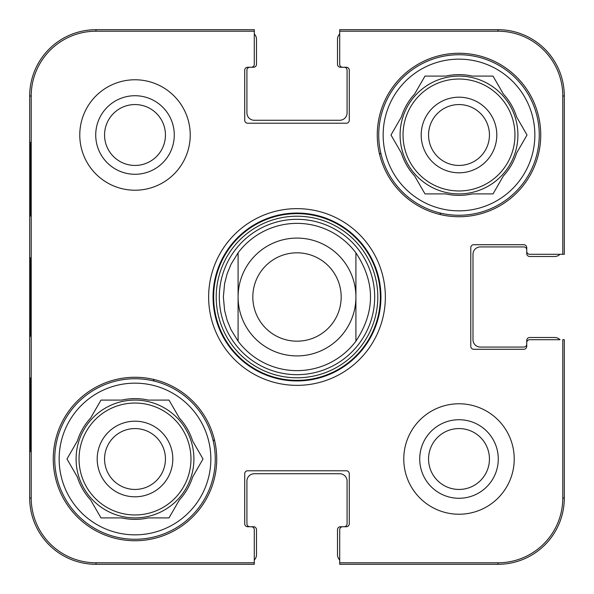 <?xml version="1.0" encoding="UTF-8"?>
<svg xmlns="http://www.w3.org/2000/svg" width="594" height="594" viewBox="0 0 594 594"><rect width="100%" height="100%" fill="white"/><g stroke="black" fill="none" stroke-linecap="round" stroke-linejoin="round"><path stroke-width="0.89" d="M254.291 34.014A7.366 7.366 0 0 1 256.497 39.271L256.497 64.308A2.948 2.948 0 0 1 253.556 67.256L249.874 67.256A2.948 2.948 0 0 0 246.926 70.203L246.926 112.912A7.366 7.366 0 0 0 254.291 120.27L339.709 120.27A7.366 7.366 0 0 0 347.074 112.912L347.074 70.203A2.948 2.948 0 0 0 344.126 67.256L340.444 67.256A2.948 2.948 0 0 1 337.503 64.308L337.503 39.271A7.366 7.366 0 0 1 339.709 34.014L339.709 31.215L498.024 31.215A64.753 64.753 0 0 1 562.785 95.976L562.785 254.291L564.3 254.291L564.3 95.976A66.276 66.276 0 0 0 498.024 29.7L339.709 29.7L339.709 64.308A2.948 2.948 0 0 0 342.656 67.256L346.339 67.256A2.948 2.948 0 0 1 349.279 70.203L349.279 120.27A2.948 2.948 0 0 1 346.339 123.218L247.661 123.218A2.948 2.948 0 0 1 244.721 120.27L244.721 70.203A2.948 2.948 0 0 1 247.661 67.256L251.344 67.256A2.948 2.948 0 0 0 254.291 64.308L254.291 29.7L95.976 29.7A66.276 66.276 0 0 0 29.7 95.976L29.7 498.024A66.276 66.276 0 0 0 95.976 564.3L254.291 564.3L254.291 559.986A7.366 7.366 0 0 0 256.497 554.729L256.497 529.692A2.948 2.948 0 0 0 253.556 526.744L249.874 526.744A2.948 2.948 0 0 1 246.926 523.797L246.926 481.088A7.366 7.366 0 0 1 254.291 473.73L339.709 473.73A7.366 7.366 0 0 1 347.074 481.088L347.074 523.797A2.948 2.948 0 0 1 344.126 526.744L340.444 526.744A2.948 2.948 0 0 0 337.503 529.692L337.503 554.729A7.366 7.366 0 0 0 339.709 559.986M559.986 254.291A7.366 7.366 0 0 1 554.729 256.497L529.692 256.497A2.948 2.948 0 0 1 526.744 253.556L526.744 249.874A2.948 2.948 0 0 0 523.797 246.926L480.353 246.926A7.366 7.366 0 0 0 472.987 254.291L472.987 339.709A7.366 7.366 0 0 0 480.353 347.074L523.797 347.074A2.948 2.948 0 0 0 526.744 344.126L526.744 340.444A2.948 2.948 0 0 1 529.692 337.503L554.729 337.503A7.366 7.366 0 0 1 559.986 339.709L529.692 339.709A2.948 2.948 0 0 0 526.744 342.656L526.744 346.339A2.948 2.948 0 0 1 523.797 349.279L473.73 349.279A2.948 2.948 0 0 1 470.782 346.339L470.782 247.661A2.948 2.948 0 0 1 473.73 244.721L523.797 244.721A2.948 2.948 0 0 1 526.744 247.661L526.744 251.344A2.948 2.948 0 0 0 529.692 254.291L562.785 254.291M355.91 252.821C375.363 282.276 375.363 311.724 355.91 341.179L355.91 252.821L355.91 341.179A73.634 73.634 0 0 1 238.09 341.179L231.007 329.67L227.146 320.285L224.606 310.462L223.366 297L224.606 283.538L227.146 273.715L231.007 264.33L238.09 252.821L238.09 341.179L238.09 252.821A73.634 73.634 0 0 1 355.91 252.821A73.634 73.634 0 0 0 238.09 252.821M252.821 297A44.179 44.179 0 0 1 319.089 258.739A44.179 44.179 0 0 1 319.089 335.261A44.179 44.179 0 0 1 252.821 297M238.09 297A58.91 58.91 0 0 1 326.455 245.983A58.91 58.91 0 0 1 326.455 348.017A58.91 58.91 0 0 1 238.09 297M428.556 458.999A30.443 30.443 0 0 1 474.22 432.64A30.443 30.443 0 0 1 474.22 485.365A30.443 30.443 0 0 1 428.556 458.999M104.559 135.001A30.443 30.443 0 0 1 150.223 108.635A30.443 30.443 0 0 1 150.223 161.36A30.443 30.443 0 0 1 104.559 135.001M489.441 135.001A30.443 30.443 0 0 1 443.777 161.36A30.443 30.443 0 0 1 443.777 108.635A30.443 30.443 0 0 1 489.441 135.001M165.444 458.999A30.443 30.443 0 0 1 119.78 485.365A30.443 30.443 0 0 1 119.78 432.64A30.443 30.443 0 0 1 165.444 458.999M439.768 212.927A165.681 165.681 0 0 1 440.785 214.679M154.232 381.073A165.681 165.681 0 0 1 153.215 379.321M379.321 153.215A165.681 165.681 0 0 1 381.073 154.232M214.679 440.785A165.681 165.681 0 0 1 212.927 439.768M54.737 458.999A80.264 80.264 0 0 1 175.133 389.493A80.264 80.264 0 0 1 175.133 528.511A80.264 80.264 0 0 1 54.737 458.999M378.734 135.001A80.264 80.264 0 0 1 499.131 65.489A80.264 80.264 0 0 1 499.131 204.507A80.264 80.264 0 0 1 378.734 135.001M374.673 297A77.673 77.673 0 0 0 258.16 229.73A77.673 77.673 0 0 0 258.16 364.271A77.673 77.673 0 0 0 374.673 297M238.09 341.179A73.634 73.634 0 0 0 355.91 341.179A73.634 73.634 0 0 1 238.09 341.179M172.802 458.999A37.808 37.808 0 0 0 116.097 426.262A37.808 37.808 0 0 0 116.097 491.743A37.808 37.808 0 0 0 172.802 458.999M66.981 458.999L77.354 441.023A60.38 60.38 0 0 1 90.607 418.065L100.987 400.089L121.748 400.089A60.38 60.38 0 0 1 148.255 400.089L169.008 400.089L179.388 418.065A60.38 60.38 0 0 1 192.642 441.023L203.022 458.999L192.642 476.975A60.38 60.38 0 0 1 179.388 499.933L169.008 517.909L148.255 517.909A60.38 60.38 0 0 1 121.748 517.909L100.987 517.909L90.607 499.933A60.38 60.38 0 0 1 77.354 476.975L66.981 458.999M59.155 458.999A75.846 75.846 0 0 1 172.921 393.317A75.846 75.846 0 0 1 172.921 524.688A75.846 75.846 0 0 1 59.155 458.999M76.091 458.999A58.91 58.91 0 0 1 164.456 407.981A58.91 58.91 0 0 1 164.456 510.016A58.91 58.91 0 0 1 76.091 458.999M496.807 135.001A37.808 37.808 0 0 0 440.095 102.257A37.808 37.808 0 0 0 440.095 167.738A37.808 37.808 0 0 0 496.807 135.001M390.978 135.001L401.358 117.025A60.38 60.38 0 0 1 414.612 94.067L424.992 76.091L445.745 76.091A60.38 60.38 0 0 1 472.252 76.091L493.013 76.091L503.393 94.067A60.38 60.38 0 0 1 516.646 117.025L527.019 135.001L516.646 152.977A60.38 60.38 0 0 1 503.393 175.935L493.013 193.911L472.252 193.911A60.38 60.38 0 0 1 445.745 193.911L424.992 193.911L414.612 175.935A60.38 60.38 0 0 1 401.358 152.977L390.978 135.001M383.152 135.001A75.846 75.846 0 0 1 496.926 69.312A75.846 75.846 0 0 1 496.926 200.683A75.846 75.846 0 0 1 383.152 135.001M400.089 135.001A58.91 58.91 0 0 1 488.454 83.984A58.91 58.91 0 0 1 488.454 186.019A58.91 58.91 0 0 1 400.089 135.001M30.22 216.001L30.606 216.001L30.22 216.001L30.22 142.367L30.606 142.367L30.606 216.001M30.22 142.367L30.606 142.367M30.22 451.633L30.606 451.633L30.22 451.633L30.22 377.999L30.606 377.999L30.606 451.633M30.22 377.999L30.606 377.999M29.9 296.985L30.249 336.39L30.487 269.787L30.242 257.662L29.9 296.985M339.709 562.785L339.709 564.3L498.024 564.3A66.276 66.276 0 0 0 564.3 498.024L564.3 339.709L562.785 339.709L562.785 498.024A64.753 64.753 0 0 1 498.024 562.785L339.709 562.785L339.709 529.692A2.948 2.948 0 0 1 342.656 526.744L346.339 526.744A2.948 2.948 0 0 0 349.279 523.797L349.279 473.73A2.948 2.948 0 0 0 346.339 470.782L247.661 470.782A2.948 2.948 0 0 0 244.721 473.73L244.721 523.797A2.948 2.948 0 0 0 247.661 526.744L251.344 526.744A2.948 2.948 0 0 1 254.291 529.692L254.291 562.785L95.976 562.785A64.753 64.753 0 0 1 31.215 498.024L31.215 95.976A64.753 64.753 0 0 1 95.976 31.215L254.291 31.215M95.723 135.001A39.278 39.278 0 0 0 154.64 169.015A39.278 39.278 0 0 0 154.64 100.987A39.278 39.278 0 0 0 95.723 135.001M419.72 458.999A39.278 39.278 0 0 0 478.638 493.013A39.278 39.278 0 0 0 478.638 424.985A39.278 39.278 0 0 0 419.72 458.999M216.736 458.999A81.734 81.734 0 0 1 94.134 529.789A81.734 81.734 0 0 1 94.134 388.216A81.734 81.734 0 0 1 216.736 458.999M540.733 135.001A81.734 81.734 0 0 1 418.131 205.784A81.734 81.734 0 0 1 418.131 64.211A81.734 81.734 0 0 1 540.733 135.001M514.226 458.999A55.227 55.227 0 0 1 431.385 506.831A55.227 55.227 0 0 1 431.385 411.174A55.227 55.227 0 0 1 514.226 458.999M190.228 135.001A55.227 55.227 0 0 1 107.388 182.826A55.227 55.227 0 0 1 107.388 87.17A55.227 55.227 0 0 1 190.228 135.001M213.053 297A83.947 83.947 0 0 1 338.974 224.302A83.947 83.947 0 0 1 338.974 369.698A83.947 83.947 0 0 1 213.053 297M208.635 297A88.365 88.365 0 0 0 341.179 373.522A88.365 88.365 0 0 0 341.179 220.478A88.365 88.365 0 0 0 208.635 297M380.368 297A83.368 83.368 0 0 0 255.316 224.807A83.368 83.368 0 0 0 255.316 369.193A83.368 83.368 0 0 0 380.368 297M377.791 297A80.791 80.791 0 0 0 256.601 227.034A80.791 80.791 0 0 0 256.601 366.966A80.791 80.791 0 0 0 377.791 297M79.039 458.999A55.962 55.962 0 0 1 162.979 410.536A55.962 55.962 0 0 1 162.979 507.469A55.962 55.962 0 0 1 79.039 458.999M403.036 135.001A55.962 55.962 0 0 1 486.983 86.531A55.962 55.962 0 0 1 486.983 183.464A55.962 55.962 0 0 1 403.036 135.001M29.7 95.976L31.215 95.976M29.7 498.024L31.215 498.024M564.3 95.976L562.785 95.976M95.976 29.7L95.976 31.215M498.024 564.3L498.024 562.785M564.3 498.024L562.785 498.024M95.976 564.3L95.976 562.785M498.024 29.7L498.024 31.215"/></g></svg>
